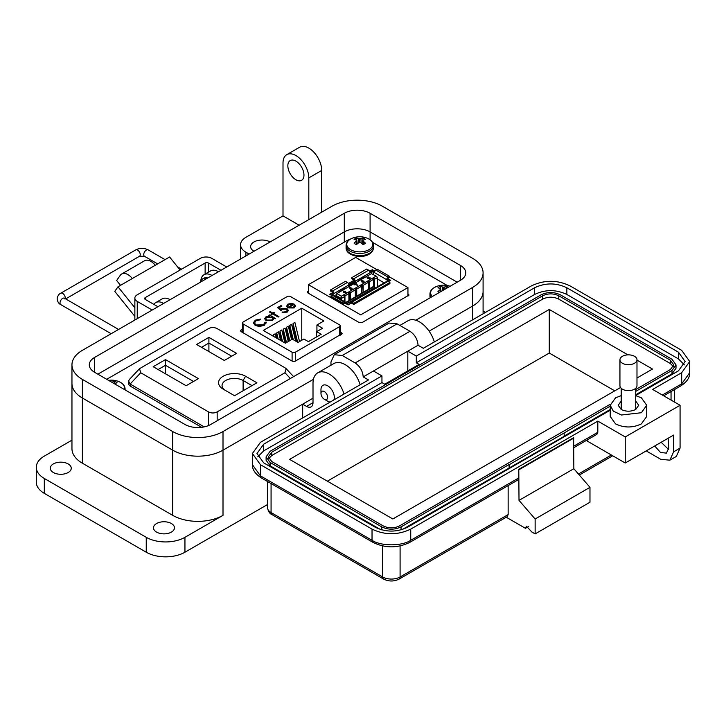 <?xml version="1.0" encoding="UTF-8"?>
<svg xmlns="http://www.w3.org/2000/svg" width="726" height="726" viewBox="0 0 726 726"><rect width="100%" height="100%" fill="white"/><g stroke="black" fill="none" stroke-linecap="round" stroke-linejoin="round"><path stroke-width="1.09" d="M308.432 291.108L307.806 291.471L307.897 292.941L359.325 322.634L361.875 322.689L409.056 295.037M408.575 295.727L407.939 293.939M307.806 292.887L307.806 291.471L307.325 292.161M350.93 238.854L347.01 240.56L106.713 379.29M447.307 285.518L372.529 242.339M242.402 329.232L240.905 330.094L240.996 331.564L292.424 361.258L294.983 361.312L342.155 333.661M341.683 334.35L341.583 332.88L340.185 332.063M240.905 331.51L240.905 330.094L240.424 330.784M407.939 296.09L407.939 287.578L389.59 276.978M376.767 269.582L355.686 257.412L308.432 284.692L308.432 293.259M407.939 287.578L360.686 314.857L308.432 284.692M388.464 281.634L390.715 280.336L387.112 278.249M374.852 271.179L372.329 269.718L369.652 271.27M344.106 302.588L348.144 304.911L352.337 302.497M333.524 292.124L329.758 294.302L331.855 295.509M354.751 279.873L348.426 283.521M372.329 271.116L372.329 269.718M332.98 292.995L331.691 293.93A2.741 1.579 180 0 0 330.893 294.956M354.206 280.744L354.206 281.488L348.825 284.601M374.589 271.76L374.271 271.578A2.741 1.579 180 0 0 370.396 271.578L369.924 271.86M358.154 281.298A0.917 0.526 -60 0 1 358.726 280.554L364.643 277.141A0.917 0.526 -60 0 1 365.223 277.214M338.806 292.46A0.917 0.526 -60 0 1 339.378 291.725L345.304 288.304A0.917 0.526 -60 0 1 345.875 288.385M332.308 295.246A1.37 0.79 180 0 1 332.254 295.046A1.37 0.79 180 0 1 332.662 294.484L332.662 295.092M332.98 293.186L333.951 293.74L332.662 294.484M333.951 293.74L333.951 293.558A2.051 1.189 60 0 0 332.499 291.044L330.566 289.928L330.566 291.044L332.499 292.161M330.566 289.928L345.467 281.325L347.4 282.441L332.499 291.044M354.206 281.488L355.177 282.051L348.852 285.699L348.852 284.955A2.051 1.189 -120 0 0 347.4 282.441M353.725 278.784L351.783 277.668L366.684 269.065L368.626 270.181L353.725 278.784A2.051 1.189 60 0 1 355.177 281.298L355.177 282.051M351.783 277.668L351.783 278.784L353.725 279.909M371.367 273.666L371.367 272.141L370.079 272.695A2.051 1.189 -120 0 0 368.626 270.181M371.367 272.141A1.37 0.79 180 0 1 373.3 272.141L373.3 274.464M388.138 278.285L389.59 277.45L389.59 276.334L388.138 277.169L375.877 270.09A2.051 1.189 120 0 0 374.425 272.604L373.3 272.141M344.596 302.306L343.144 303.15L343.144 304.267L330.884 297.188L330.884 296.072L332.336 295.228L344.596 302.306A2.051 1.189 -60 0 1 345.621 302.207A2.051 1.189 -60 0 1 346.048 303.15L347.173 303.985A1.37 0.79 180 0 0 349.106 303.985L350.722 303.423M345.621 302.207L333.361 295.128A2.051 1.189 120 0 0 332.336 295.228M375.877 270.09L377.329 269.255L389.59 276.334M389.581 280.989A2.741 1.579 180 0 0 388.782 279.964L387.657 279.12M343.144 304.267L344.596 303.423M387.657 279.31L386.686 279.682A2.051 1.189 -60 0 1 388.138 277.169M387.82 281.28L387.82 280.517L386.686 279.864M387.82 280.517A1.37 0.79 180 0 1 388.219 281.08A1.37 0.79 180 0 1 388.083 281.416M377.574 279.011L384.099 282.85M351.847 303.332L353.789 304.448L353.789 303.332L351.847 302.216L387.974 281.361A2.051 1.189 -120 0 0 386.949 281.252L350.821 302.116A2.051 1.189 60 0 1 351.847 302.216M350.404 303.241L350.404 303.051A2.051 1.189 60 0 1 350.821 302.116M387.974 281.361L389.916 282.478L389.916 283.594L353.789 304.448M344.433 301.517L344.433 296.662L343.725 294.838L341.284 296.253L337.027 293.485L371.376 273.657L376.159 276.116L373.727 277.523L374.425 279.347L374.425 287.805L346.783 303.758M341.284 299.702L341.284 298.486L336.32 295.609A1.37 0.79 180 0 1 335.92 295.055A1.37 0.79 180 0 1 336.038 294.729L336.955 293.549M330.884 296.072L343.144 303.15M376.159 276.116L377.574 277.532L377.574 286.67M357.528 286.089L357.864 285.708L357.528 286.089L356.185 284.274L354.615 284.646L356.285 283.675L357.864 285.708M350.222 288.512L349.315 288.431L349.378 287.623L352.074 288.204L352.001 289.32L352.074 288.394L352.001 289.32L350.386 289.356L350.222 288.531M349.378 287.623L349.315 288.621L349.378 287.814L349.315 288.621L350.222 288.703M350.939 288.286L350.803 287.777L350.939 288.286M343.316 291.126L343.389 292.088L343.316 291.126L345.431 291.335L345.885 292.66L344.514 292.705L345.64 292.496L345.231 291.607L343.389 292.279L343.316 291.308L343.389 292.279L345.231 291.798L345.64 292.678M345.64 292.496L345.231 291.607L344.968 292.333L345.231 291.798M344.514 292.705L345.885 292.85L346.229 292.288M350.268 299.856L348.952 300.655L348.816 291.897L349.279 291.634L350.268 292.787L350.268 299.856L355.368 296.907L355.268 288.177L355.731 287.913L356.72 289.066L356.72 296.126L361.82 293.186L361.72 284.447L362.183 284.184L363.172 285.336L363.172 292.406L368.273 289.456L368.164 280.726L368.636 280.463L369.625 281.615L369.625 288.676L368.173 289.402M369.625 288.676L373.591 286.389L373.491 277.65L368.636 280.463M343.725 294.838L344.95 295.863L344.95 301.816M348.816 291.906L343.961 294.711M355.268 288.177L349.279 291.634M361.72 284.456L355.731 287.913M368.164 280.726L362.183 284.184M362.455 281.307L362.192 281.851M361.612 281.144L362.183 281.67L362.455 281.125L364.025 281.171L364.107 282.332L364.025 281.361L364.107 282.332L361.984 282.124L361.521 280.799M361.185 281.171L361.775 280.971M367.683 277.631L368.59 276.924L367.547 277.523L368.118 278.004L370.051 277.65L370.088 278.875L370.051 277.84L370.088 278.875L368.545 278.757L369.824 278.53L369.752 277.867L369.824 278.72M369.824 278.53L369.752 277.867L368.082 278.412L366.993 277.677L368.082 278.593L369.752 278.058M377.574 277.532L374.425 279.347M344.433 296.662L341.284 298.486L341.284 296.253M357.528 285.899L356.185 284.274M356.185 284.084L354.914 285M350.803 287.587L350.948 288.104M352.074 288.204L352.001 289.13L350.386 289.166L350.231 288.521M346.248 292.387L345.885 292.85M368.273 282.396L363.172 285.336M373.591 279.319L369.625 281.615M348.916 293.567L344.95 295.863M355.368 289.846L350.268 292.787M361.82 286.117L356.72 289.066M362.9 280.563L361.775 280.78L362.183 281.67L362.455 281.125M364.025 281.171L364.107 282.142L361.984 282.124M361.984 281.933L361.521 280.617M370.051 277.65L370.088 278.684L368.545 278.757M366.993 277.495L368.59 276.924M353.789 303.332L389.916 282.478M373.627 277.468L373.745 286.761L346.003 302.778M374.425 287.805L373.745 286.761M350.722 288.975L350.722 288.404L351.738 288.394L351.729 288.975L350.722 288.975L350.722 288.404L351.738 288.394L351.729 288.975M349.642 288.24L349.651 287.777L350.458 288.24M343.725 291.897L343.616 291.262L344.668 291.326L344.75 291.925L343.725 291.897L343.616 291.262L344.668 291.326L344.75 291.925M362.728 281.933L362.682 281.343L363.717 281.389L363.826 281.997L362.728 281.933L362.682 281.343L363.717 281.389L363.826 281.997M349.315 291.68L349.315 300.283L348.816 300.573M356.72 296.126L355.268 296.852M355.767 287.95L355.395 296.925M363.172 292.406L361.72 293.123M362.22 284.229L361.847 293.204M368.672 280.508L368.3 289.474M350.722 289.157L350.722 288.585M351.738 288.585L351.729 289.166M349.642 288.422L349.651 287.968M350.467 287.968L350.458 288.431M343.725 292.088L343.616 291.453M344.668 291.507L344.75 292.106M362.728 282.124L362.682 281.525M363.717 281.57L363.826 282.178M348.916 300.637L345.839 302.406M295.328 361.112L295.328 352.228L339.514 326.709A2.278 1.316 180 0 0 340.185 325.783A2.278 1.316 180 0 0 339.514 324.849L290.482 296.544A2.278 1.316 0 0 0 287.26 296.544L243.074 322.054A2.278 1.316 0 0 0 242.402 322.988A2.278 1.316 0 0 0 243.074 323.923L292.097 352.228L292.097 361.067M294.584 305.855L295.5 305.682L294.348 307.869L287.995 307.824L286.634 306.209L287.904 304.13L291.643 303.386L294.493 304.248L288.912 307.47L293.485 307.479L294.466 305.401L295.5 305.21L295.736 306.054M294.575 306.272L294.466 305.401M272.713 313.913L271.624 314.549L270.852 314.104L271.951 313.469L269.437 312.017L270.199 311.572L272.713 313.024L273.811 312.398L274.573 312.842L273.484 313.469L278.956 316.627L278.185 317.071L272.713 313.913M266.279 322.934L266.224 322.162L264.3 325.339L259.282 326.509L255.162 325.384L253.31 322.852L255.316 320.166L260.825 319.05L260.67 319.73L256.142 320.701L254.49 322.934L255.988 324.976L263.42 324.84L265.044 322.262L266.224 322.162L266.288 322.698M265.044 322.798L265.044 322.262M323.896 320.974L316.926 324.994L322.58 328.261L316.681 331.664L321.191 334.269L308.405 341.647L303.904 339.042L298.005 342.445L292.351 339.187L285.382 343.207L263.266 330.439L301.771 308.205L323.896 320.974M295.328 352.228A2.278 1.316 180 0 1 292.097 352.228M273.829 318.877L272.468 320.502L265.97 320.502L264.663 318.678L266.034 316.763L269.818 316.028L268.665 315.365L269.437 314.921L275.671 318.523L273.847 318.669M286.307 309.122L282.369 309.231L280.926 310.565L277.532 307.597L281.035 305.573L281.906 306.082L279.002 307.751L280.79 309.321L281.624 308.641L287.106 308.704L288.431 310.465L287.133 312.153L282.124 312.271L286.307 311.626L287.215 310.365L286.307 309.122M293.485 307.479L293.485 307.951L288.912 307.942L288.912 307.47M291.643 303.386L294.493 304.72M287.904 304.13L287.904 304.602L291.643 303.867M286.634 306.681L287.904 304.602M295.5 305.682L295.718 306.29M293.485 307.951L294.466 305.873M273.484 313.469L278.539 316.863M273.811 312.398L274.165 313.078M272.713 313.024L272.713 313.505L273.811 312.87M270.199 311.572L272.713 313.505M271.951 313.469L271.27 314.34M266.224 322.634L265.063 322.734M265.044 322.734L263.42 324.84M255.988 324.976L255.988 325.448L263.42 325.312M254.508 323.179L255.988 325.448M255.316 320.166L255.316 320.638L260.825 319.522M253.329 323.088L255.316 320.638M316.926 331.519L316.926 324.994M301.771 340.276L301.771 308.205M296.335 341.492L293.086 328.043L293.086 323.46L294.892 322.417L299.52 341.574M288.803 341.229L286.525 331.827L286.525 327.245L288.331 326.201L291.58 339.623M276.887 338.298L276.697 332.925L278.503 331.882L280.572 340.43M281.234 340.812L279.973 335.612L279.973 331.029L281.779 329.985L284.91 342.935M273.421 336.301L273.421 334.813L275.227 333.769L276.234 337.917M285.527 343.126L283.249 333.715L283.249 329.141L285.055 328.098L288.304 341.519M292.079 339.341L289.801 329.931L289.801 325.357L291.607 324.313L295.673 341.111M316.681 331.664L316.681 336.864M269.818 316.028L269.818 316.509L266.034 317.235L264.681 318.905M266.034 316.763L266.034 317.235M269.437 314.921L275.263 318.759M286.307 311.626L287.187 310.601M282.895 311.826L282.895 312.298L286.307 312.098M287.106 308.704L288.413 310.71M281.624 308.641L281.624 309.113L287.106 309.176M280.79 309.321L280.79 309.793L281.624 309.113M279.002 307.751L280.79 309.793M281.035 305.573L281.497 306.318M277.858 307.878L281.035 306.045M287.687 306.036L288.712 304.548L292.959 304.248L288.222 307.452L292.959 304.248M287.687 306.29L288.222 307.452M293.086 323.46L297.624 342.236M286.525 327.245L289.774 340.666M276.697 332.925L278.176 339.042M279.973 331.029L282.523 341.556M273.421 334.813L273.838 336.537M283.249 329.141L286.498 342.563M289.801 325.357L293.286 339.723M272.804 318.778L271.724 320.511L266.741 320.538L265.77 318.886M288.222 306.98L287.687 305.818M266.814 317.198L271.796 317.171L272.831 318.542L271.724 320.039L266.741 320.066L265.743 318.65L266.814 317.198M266.741 320.538L266.741 320.066M271.724 320.511L271.724 320.039M256.913 382.793L245.57 376.24A15.818 9.129 0 0 0 223.2 376.24A15.818 9.129 0 0 0 223.2 389.154L234.552 395.706L256.913 382.793M186.128 385.724L198.416 378.627L165.483 359.615L153.195 366.712L186.128 385.724M284.955 372.747L217.165 411.896C214.279 413.33 211.393 413.33 208.516 411.896L140.717 372.747L139.537 368.672L208.516 328.615C211.393 327.181 214.279 327.181 217.165 328.615L284.955 367.755L286.144 368.672L284.955 372.747L290.355 378.5M196.619 344.478L224.307 360.468L236.594 353.371L208.906 337.381L196.619 344.478M225.632 390.561A12.342 7.124 180 0 1 222.047 385.533A12.342 7.124 180 0 1 229.661 378.954A12.342 7.124 180 0 1 243.11 380.497L252.004 385.624M165.483 359.615L165.483 365.287L193.506 381.468M158.114 369.543L165.483 365.287L165.483 373.799M139.537 368.672L129.192 379.689L128.629 381.123L130.136 384.036L140.717 372.747M204.178 426.888L130.136 384.036M201.529 347.318L208.906 343.053L208.906 337.381M208.906 351.575L208.906 343.053L231.685 356.203M128.629 381.123L128.629 383.5A6.951 4.011 0 0 0 130.662 386.341L201.637 427.315M415.807 320.23L472.671 287.396A35.583 20.546 0 0 0 483.089 272.876A35.583 20.546 0 0 0 472.671 258.347L382.357 206.202A35.583 20.546 0 0 0 332.036 206.202L82.374 350.34A35.583 20.546 0 0 0 71.956 364.869A35.583 20.546 0 0 0 82.374 379.389L172.697 431.534A35.583 20.546 0 0 0 223.009 431.534L313.423 379.335M94.634 372.32A18.25 10.536 180 0 1 89.289 364.869A18.25 10.536 180 0 1 94.634 357.419L344.287 213.281A18.25 10.536 180 0 1 370.097 213.281L460.411 265.426A18.25 10.536 180 0 1 465.756 272.876A18.25 10.536 180 0 1 460.411 280.318L210.758 424.456A18.25 10.536 180 0 1 184.948 424.456L94.634 372.32L94.634 357.419M472.671 287.396L472.671 306.018L429.12 331.165L472.671 306.018A35.583 20.546 0 0 0 483.089 291.498L483.089 272.876M302.678 417.94L302.678 404.164L223.009 450.156L223.009 515.342A35.583 20.546 180 0 1 172.697 515.342L82.374 463.197A35.583 20.546 180 0 1 71.956 448.668L71.956 383.491A35.583 20.546 0 0 0 82.374 398.011L172.697 450.156A35.583 20.546 0 0 0 223.009 450.156L313.006 398.202M344.287 242.121L344.287 231.903L97.865 374.18L344.287 231.903A18.25 10.536 180 0 1 370.097 231.903L457.189 282.187L370.097 231.903L370.097 239.771M134.864 316.373L114.772 291.38L117.993 286.797L132.332 278.521A12.478 7.206 -120 0 0 121.678 273.983A12.478 7.206 -120 0 0 120.28 275.29L116.632 280.481L120.525 285.327M180.093 270.045L169.612 256.995L155.273 265.271A12.478 7.206 -120 0 0 144.619 260.743L121.678 273.983M125.843 282.26L125.861 282.233A3.358 1.942 60 0 1 126.242 281.888A3.358 1.942 60 0 1 126.769 281.733M134.864 307.779L117.993 286.797M205.131 274.074L205.131 263.03L145.327 297.56A2.314 1.334 0 0 0 144.646 298.513A2.314 1.334 0 0 0 145.327 299.457L157.923 306.726M226.739 266.996L211.792 258.365A8.113 4.683 0 0 0 200.322 258.365L137.241 294.783A8.113 4.683 0 0 0 134.864 298.096A8.113 4.683 0 0 0 137.241 301.408L152.188 310.038M205.131 263.03A2.314 1.334 180 0 1 208.407 263.03L221.003 270.308M207.7 277.985A12.714 7.342 -120 0 0 203.607 278.33L202.89 278.748A12.714 7.342 -120 0 0 200.548 282.115M206.983 278.403A12.714 7.342 -120 0 0 202.89 278.748M320.974 393.474A4.71 2.723 60 0 1 324.304 391.55A4.71 2.723 60 0 1 327.635 397.322A4.71 2.723 60 0 1 324.304 399.246A4.71 2.723 60 0 1 320.974 393.474L320.974 389.626A9.429 5.445 60 0 1 322.925 385.315A9.429 5.445 60 0 1 327.635 385.778A9.429 5.445 60 0 1 334.305 397.322A9.429 5.445 60 0 1 333.797 399.981M327.635 401.169L324.304 399.246L327.635 401.169A9.429 5.445 60 0 0 330.194 402.059M156.562 532.094A10.491 6.053 180 0 1 153.495 527.811A10.491 6.053 180 0 1 159.965 522.221A10.491 6.053 180 0 1 171.4 523.528A10.491 6.053 180 0 1 174.476 527.811A10.491 6.053 180 0 1 167.996 533.41A10.491 6.053 180 0 1 156.562 532.094M53.352 472.508A10.491 6.053 180 0 1 50.275 468.225A10.491 6.053 180 0 1 56.755 462.625A10.491 6.053 180 0 1 68.19 463.941A10.491 6.053 180 0 1 71.257 468.225A10.491 6.053 180 0 1 64.777 473.824A10.491 6.053 180 0 1 53.352 472.508M253.973 251.269A11.407 6.588 180 0 1 250.633 246.613A11.407 6.588 180 0 1 257.676 240.533A11.407 6.588 180 0 1 270.108 241.958M295.909 179.758A11.407 6.588 60 0 1 288.458 169.712A11.407 6.588 60 0 1 290.209 160.573A11.407 6.588 60 0 1 295.909 161.136A11.407 6.588 60 0 1 303.359 171.182A11.407 6.588 60 0 1 301.608 180.32A11.407 6.588 60 0 1 295.909 179.758M71.956 440.165L44.313 456.119A27.37 15.8 0 0 0 36.3 467.29L36.3 482.191A27.37 15.8 0 0 0 44.313 493.362L146.244 552.214A27.37 15.8 0 0 0 184.948 552.214L267.467 504.57M223.009 515.342L184.948 537.313A27.37 15.8 180 0 1 146.244 537.313L146.244 552.214M36.3 467.29A27.37 15.8 0 0 0 44.313 478.461L146.244 537.313M223.009 431.534L223.009 450.156A35.583 20.546 180 0 1 172.697 450.156L172.697 515.342M299.13 225.196L283.004 215.885L245.914 237.302A18.25 10.536 0 0 0 240.569 244.753A18.25 10.536 0 0 0 245.914 252.203L249.136 254.064M71.956 364.869L71.956 383.491A35.583 20.546 0 0 0 82.374 398.011L172.697 450.156L172.697 431.534M302.678 404.164L306.553 406.397L313.006 402.667A9.12 5.263 60 0 1 311.118 406.85A9.12 5.263 60 0 1 306.553 406.397M472.671 319.803L472.671 306.018A35.583 20.546 0 0 0 483.089 291.498L483.089 313.786M344.024 394.073A22.805 13.168 -120 0 0 317.725 372.865A22.805 13.168 -120 0 0 313.006 383.301L313.006 402.667M360.15 384.762A22.805 13.168 -120 0 0 333.851 363.554L317.725 372.865M434.339 341.928A22.805 13.168 -120 0 0 408.039 320.72L399.863 325.439M485.567 312.352L483.089 310.919M283.004 215.885L283.004 162.996A18.25 10.536 -120 0 1 286.788 154.647A18.25 10.536 -120 0 1 300.845 159.538A18.25 10.536 -120 0 1 308.813 177.897L308.813 219.615M286.788 154.647L299.684 147.196A18.25 10.536 60 0 1 313.75 152.088A18.25 10.536 60 0 1 321.709 170.447L321.709 212.164M163.659 303.414A15.963 9.22 -120 0 0 155.682 302.624A15.963 9.22 -120 0 0 153.83 304.366M155.682 302.624L162.134 298.894A15.963 9.22 60 0 1 170.111 299.693M212.046 275.481A15.963 9.22 -120 0 0 204.06 274.691A15.963 9.22 -120 0 0 200.766 281.407M204.06 274.691L210.513 270.961A15.963 9.22 60 0 1 218.499 271.751M344.287 213.281L344.287 231.903A18.25 10.536 180 0 1 370.097 231.903L370.097 213.281M610.212 405.28L610.212 416.452L615.557 423.902C624.16 427.986 632.763 427.986 641.367 423.902L646.712 416.452L646.712 405.28L641.367 412.731L621.483 415.009L613.288 411.134L610.212 405.28L615.557 397.83L621.202 395.616M621.202 401.088L618.198 405.28L621.202 409.464C626.039 411.76 630.885 411.76 635.722 409.464L638.726 405.28L635.722 401.088M528.691 526.45L525.461 528.31L506.258 517.23M669.844 460.184L673.619 451.835L673.619 435.074L625.24 463.006L625.24 436.934L680.071 405.28L680.071 448.114L676.296 456.463L669.844 460.184L660.714 459.286L646.204 450.9M525.461 528.31L526.404 526.223L531.913 532.04L535.135 533.9L535.135 518.999L519.008 500.377L518.791 469.332L518.791 477.908L517.847 479.995L409.791 542.376A4.565 2.632 -120 0 0 410.735 540.289L518.791 477.908M508.146 485.594L508.146 514.589L507.202 516.685L399.146 579.067A4.565 2.632 -120 0 0 400.09 576.979A12.315 7.115 180 0 1 382.675 576.979L271.07 512.547A12.315 7.115 180 0 1 267.467 507.519L267.467 481.465M535.135 533.9L589.975 502.238L589.975 487.346L573.849 468.724L573.631 437.678L518.791 469.332M668.12 438.25L668.782 447.915L666.423 453.133L660.506 452.443L654.707 445.991M668.646 449.539L661.159 442.27M680.071 405.28L652.656 389.445L681.687 372.692L689.7 361.512L681.687 350.34L570.082 285.908C557.178 279.782 544.273 279.782 531.378 285.908L423.322 348.289L418.049 345.249C417.577 339.323 414.882 334.668 409.99 331.283L397.086 323.832L389.1 323.043L334.269 354.705L330.965 362.011L330.965 365.223M573.849 438.05L519.008 469.713M519.008 500.377L573.849 468.724M535.135 518.999L589.975 487.346M573.849 446.118L597.816 432.279L597.816 421.107L410.735 529.118C397.839 535.243 384.934 535.243 372.03 529.118L260.425 464.685L252.412 453.514L260.425 442.334L368.481 379.952L363.218 376.912L373.454 370.995L381.949 375.905L263.656 444.203L256.977 453.514L263.656 462.825L375.26 527.257C386.005 532.358 396.759 532.358 407.513 527.257L610.212 410.226M625.24 463.006L587.18 441.036L587.18 439.965M635.722 395.498L678.456 370.823L685.135 361.512L678.456 352.201L566.852 287.768C556.107 282.668 545.353 282.668 534.599 287.768L416.307 356.067L407.812 351.166L418.049 345.249M625.24 436.934L597.816 421.107M363.218 376.912C362.71 370.995 360.023 366.34 355.15 362.946L342.255 355.495L334.269 354.705M597.816 432.279L596.872 434.366L573.849 447.661M635.722 395.616L641.367 397.83L646.712 405.28M257.73 456.863L263.656 450.9L381.949 382.602L384.744 384.217L419.102 364.388L416.307 362.773L416.307 356.067M373.454 370.995L407.812 351.166L407.812 370.904M416.307 362.773L534.599 294.475C545.353 289.375 556.107 289.375 566.852 294.475L678.456 358.907L684.382 364.869M381.949 382.602L381.949 375.905M509.334 467.971L509.334 464.622L564.166 432.968L564.166 436.317L402.358 529.49M380.415 529.49L270.108 465.802L266.097 460.211L266.097 456.863L270.108 451.273L541.052 294.847C547.504 291.788 553.956 291.788 560.399 294.847L672.004 359.279L676.015 364.869L672.004 370.451L635.722 391.405M676.015 364.869L676.015 368.218L672.004 373.808L635.722 394.753M610.212 409.482L564.166 436.063M564.166 432.968L610.212 406.124M509.117 467.853L509.117 464.495L401.061 526.885C394.608 529.944 388.156 529.944 381.713 526.885L270.108 462.453L266.097 456.863M610.312 404.21L399.445 525.951C394.073 528.474 388.7 528.474 383.319 525.951L271.715 461.518L268.375 456.863L271.715 452.207L542.667 295.781C548.039 293.259 553.412 293.259 558.793 295.781L670.397 360.214L673.737 364.869L670.397 369.525L635.722 389.544M268.756 458.542L271.715 455.556L542.667 299.13C548.039 296.58 553.412 296.58 558.793 299.13L670.397 363.563L673.356 366.548M636.983 360.105L652.492 369.053L636.983 378.01M620.53 387.512L392.839 518.972L289.62 459.376L549.273 309.467L627.917 354.869M549.273 309.467L549.273 353.045L614.75 390.842M327.362 481.166L549.273 353.045M636.983 359.778L636.983 385.697A8.521 4.919 180 0 1 634.488 389.181A8.521 4.919 180 0 1 625.204 390.252A8.521 4.919 180 0 1 619.94 385.697L619.94 359.778A8.521 4.919 180 0 1 622.436 356.303A8.521 4.919 180 0 1 631.729 355.232A8.521 4.919 180 0 1 636.983 359.778A8.521 4.919 180 0 1 634.488 363.263A8.521 4.919 180 0 1 625.204 364.325A8.521 4.919 180 0 1 619.94 359.778M448.505 287.197A6.543 3.775 0 0 0 446.88 286.434A19.847 12.415 115.5 0 0 444.784 286.997A19.802 15.881 140.4 0 0 443.64 287.169A19.802 15.881 -140.4 0 0 442.488 286.997A19.847 12.415 -115.5 0 0 440.401 286.434A6.543 3.775 -0 0 0 439.012 287.051A6.543 3.775 -0 0 0 437.95 287.85A19.847 10.418 55.8 0 1 439.956 288.458A19.802 5.164 72.4 0 1 440.419 289.03A19.802 7.16 99.2 0 0 439.956 289.783A19.847 12.415 115.5 0 0 437.95 291.589A6.543 3.775 0 0 0 439.012 292.387A6.543 3.775 0 0 0 439.266 292.533M450.12 286.262A19.847 19.847 0 0 0 436.099 286.661L436.099 286.661A13.004 7.505 -0 0 0 434.438 287.469A13.004 7.505 -0 0 0 432.36 296.517M440.156 292.015L439.956 289.783M440.727 291.689L440.419 289.03M441.018 291.516L440.401 286.434M442.27 290.79L442.488 286.997M443.64 290.001L443.64 287.169M444.92 289.266L444.784 286.997M446.653 288.258L446.88 286.434M355.15 238.627A6.543 3.775 -0 0 0 354.088 239.426A19.847 10.418 55.8 0 1 356.094 240.043A19.802 5.164 72.4 0 1 356.557 240.605A19.802 7.16 99.2 0 0 356.094 241.368A19.847 12.415 115.5 0 0 354.088 243.174A6.543 3.775 0 0 0 355.15 243.972A6.543 3.775 0 0 0 356.53 244.58A19.847 10.418 -55.8 0 1 358.626 242.829A19.802 13.885 -32.3 0 1 359.778 242.466A19.802 13.885 32.3 0 1 360.922 242.829A19.847 10.418 55.8 0 1 363.018 244.58A6.543 3.775 0 0 0 364.407 243.972A6.543 3.775 0 0 0 365.459 243.174A19.847 12.415 -115.5 0 0 363.454 241.368A19.802 7.16 -99.2 0 0 362.991 240.605A19.802 5.164 -72.4 0 1 363.454 240.043A19.847 10.418 -55.8 0 1 365.459 239.426A6.543 3.775 0 0 0 363.018 238.019A19.847 12.415 115.5 0 0 360.922 238.582A19.802 15.881 140.4 0 0 359.778 238.754A19.802 15.881 -140.4 0 0 358.626 238.582A19.847 12.415 -115.5 0 0 356.53 238.019A6.543 3.775 -0 0 0 355.15 238.627M350.576 239.054A13.004 7.505 -0 0 0 350.576 249.671A13.004 7.505 -0 0 0 368.971 249.671A13.004 7.505 -0 0 0 367.311 238.246L367.311 238.246A19.847 19.847 0 0 0 352.237 238.246L352.237 238.246A13.004 7.505 -0 0 0 350.576 239.054M356.366 244.526L356.094 241.368M356.974 244.19L356.557 240.605M357.265 243.936L356.53 238.019M358.372 243.029L358.626 238.582M359.778 242.466L359.778 238.754M361.176 243.029L360.922 238.582M362.292 243.936L363.018 238.019M362.573 244.19L362.991 240.605M363.181 244.526L363.454 241.368M124.119 389.336A13.004 7.505 -0 0 0 118.946 381.631L118.946 381.631A19.847 19.847 0 0 0 108.555 380.351M114.699 383.9A19.802 5.164 -72.4 0 1 115.089 383.437A19.847 10.418 -55.8 0 1 117.095 382.82A6.543 3.775 0 0 0 114.654 381.413A19.847 12.415 115.5 0 0 112.557 381.976A19.802 15.881 140.4 0 0 111.604 382.112M112.594 382.684L112.557 381.976M114.363 383.709L114.654 381.413M408.484 294.257L408.484 295.781M341.583 332.88L341.583 334.405M370.079 272.695L355.177 281.298M348.852 284.955L333.951 293.558M386.686 279.682L374.425 272.604M336.32 296.834L337.027 293.794M343.997 294.747L343.997 295.546M243.074 332.762L243.074 323.923M339.514 326.709L339.514 335.603M243.11 390.76L243.11 380.497L245.57 376.24M217.165 420.762L217.165 411.896M208.516 411.896L208.516 425.554M130.662 386.341L130.662 384.444M82.374 379.389L82.374 463.197M460.411 265.426L460.411 280.318M125.861 282.233L126.732 281.733M145.327 297.56L145.327 299.457M155.273 265.271L132.332 278.521M208.407 272.177L208.407 263.03M137.241 318.669L137.241 301.408M64.523 298.903L64.478 298.223A3.703 2.133 120 0 0 61.628 299.212A3.703 2.133 120 0 0 60.013 302.933A3.703 2.133 120 0 0 60.784 304.63C58.851 303.831 57.626 301.925 57.127 298.903C57.626 295.89 58.851 293.985 60.784 293.186A3.703 2.133 -120 0 1 63.634 294.175A3.703 2.133 -120 0 1 65.249 297.896A3.703 2.133 -120 0 1 65.158 298.613M157.66 263.892L144.492 256.296L139.474 256.296A3.703 2.133 -120 0 0 140.236 254.599A3.703 2.133 -120 0 0 138.621 250.878A3.703 2.133 -120 0 0 135.771 249.889L60.784 293.186M144.492 256.296A3.703 2.133 -60 0 1 143.73 254.599A3.703 2.133 -60 0 1 146.343 250.071A3.703 2.133 -60 0 1 148.195 249.889C144.057 247.838 139.909 247.838 135.771 249.889M184.948 537.313L184.948 552.214M245.914 252.203L245.914 255.924M44.313 478.461L44.313 493.362M321.709 170.447L308.813 177.897M611.365 455.002L578.431 474.014M680.071 448.114L673.619 451.835M267.467 507.519C268.139 511.331 269.664 513.709 272.014 514.634A4.565 2.632 -60 0 1 271.07 512.547L271.07 483.543M272.014 514.634L383.618 579.067A4.565 2.632 -60 0 1 382.675 576.979L382.675 545.961M508.146 514.589L400.09 576.979L400.09 545.961M410.735 529.118L410.735 540.289C402.032 546.315 380.742 546.315 372.03 540.289L260.425 475.857L252.412 464.685L252.412 453.514M671.042 400.062L671.042 391.55M662.33 395.035L681.687 383.863L681.687 372.692M252.412 464.685C252.203 469.504 255.189 473.924 261.369 477.944A4.565 2.632 -60 0 1 260.425 475.857L260.425 464.685M261.369 477.944L372.973 542.376A4.565 2.632 -60 0 1 372.03 540.289L372.03 529.118M663.664 395.806L680.743 385.951A4.565 2.632 -120 0 0 681.687 383.863L689.7 372.692L689.7 361.512M409.99 331.283L355.15 362.946M534.599 294.475L534.599 287.768M566.852 294.475L566.852 287.768M678.456 358.907L678.456 352.201M263.656 450.9L263.656 444.203M342.255 355.495L397.086 323.832M672.004 373.808L672.004 370.451M270.108 465.802L270.108 462.453M381.713 529.871L381.713 526.885M401.061 529.871L401.061 526.885M271.715 455.556L271.715 452.207M670.397 360.214L670.397 363.563M558.793 295.781L558.793 299.13M542.667 295.781L542.667 299.13M436.099 286.661L434.366 287.505C431.516 289.184 430.046 291.344 429.955 293.994A13.685 7.904 -0 0 0 431.144 297.215M430.182 297.778L429.955 296.144A13.685 7.904 -0 0 0 430.237 297.742M352.237 238.246L350.504 239.09C347.654 240.769 346.184 242.929 346.093 245.579A13.685 7.904 -0 0 0 350.095 251.16A13.685 7.904 -0 0 0 369.452 251.16A13.685 7.904 -0 0 0 373.463 245.579L373.463 247.72A13.685 7.904 -0 0 1 369.452 253.31A13.685 7.904 -0 0 1 350.095 253.31A13.685 7.904 -0 0 1 346.093 247.72C345.603 255.389 361.085 259.182 369.044 254.218C371.894 252.539 373.364 250.37 373.463 247.72M125.008 389.853A13.685 7.904 -0 0 0 125.09 388.973L125.09 389.898M335.92 295.055L335.92 296.607M242.402 322.988L242.402 332.372M254.49 323.415L254.49 322.934M287.215 310.837L287.215 310.365M340.185 325.783L340.185 335.212M265.743 319.122L265.743 318.65M272.831 319.013L272.831 318.542M293.603 376.622L286.144 368.672M134.864 320.039L134.864 298.096M64.478 298.223L118.565 329.45M60.784 304.63L111.169 333.715M139.474 256.296L65.667 298.903M181.6 269.174L177.498 266.805M165.056 259.627L148.195 249.889M240.569 259.01L240.569 244.753M612.708 455.774L579.321 475.04M399.146 579.067C393.973 581.626 388.8 581.626 383.618 579.067M674.645 402.15L674.645 389.472M409.791 542.376C397.521 548.312 385.252 548.312 372.973 542.376M680.743 385.951C686.923 381.93 689.909 377.511 689.7 372.692M621.202 409.464L621.202 388.283M635.722 409.464L635.722 388.283M429.955 293.994L429.955 296.144M346.093 245.579L346.093 247.72M373.463 245.579C373.291 242.357 371.24 239.916 367.311 238.246M125.09 388.973C124.917 385.751 122.876 383.31 118.946 381.631"/></g></svg>
